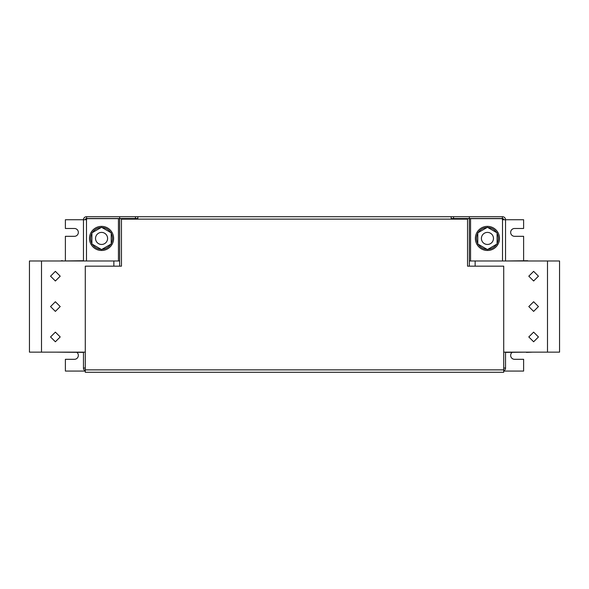 <?xml version="1.0" encoding="UTF-8"?>
<svg xmlns="http://www.w3.org/2000/svg" width="589" height="589" viewBox="0 0 589 589"><rect width="100%" height="100%" fill="white"/><g stroke="black" fill="none" stroke-linecap="round" stroke-linejoin="round"><path stroke-width="0.88" d="M55.373 332.13L50.551 336.96L55.373 341.775L60.203 336.945L55.373 332.13M50.551 336.96L55.373 341.775L60.203 336.945M55.373 301.745L50.551 306.574L55.373 311.39L60.203 306.56L55.373 301.745M50.551 306.574L55.373 311.39L60.203 306.56M55.373 271.352L50.551 276.182L55.373 280.997L60.203 276.167L55.373 271.352M50.551 276.182L55.373 280.997L60.203 276.167M528.797 276.167L533.627 280.997L538.449 276.182L533.627 271.352L528.797 276.167L533.627 280.997L538.449 276.182M528.797 336.945L533.627 341.775L538.449 336.96L533.627 332.13L528.797 336.945L533.627 341.775L538.449 336.96M528.797 306.56L533.627 311.39L538.449 306.574L533.627 301.745L528.797 306.56L533.627 311.39L538.449 306.574M484.21 233.34A6.03 6.03 0 0 1 492.529 235.195A6.03 6.03 0 0 1 490.674 243.515A6.03 6.03 0 0 1 482.347 241.659A6.03 6.03 0 0 1 484.21 233.34M496.424 232.235A10.911 10.911 0 0 0 487.847 227.523A10.911 10.911 0 0 1 491.756 228.407M496.682 232.626A10.911 10.911 0 0 0 492.529 228.775M497.087 243.529A10.911 10.911 0 0 0 497.087 233.325M487.847 249.331A10.911 10.911 0 0 0 496.682 244.229M478.194 244.229A10.911 10.911 0 0 0 487.037 249.331M480.565 248.33A12.06 12.06 0 0 0 497.344 245.304A12.06 12.06 0 0 0 494.318 228.517A12.06 12.06 0 0 0 477.532 231.551A12.06 12.06 0 0 0 480.565 248.33M98.326 243.515A6.03 6.03 0 0 1 96.471 235.195A6.03 6.03 0 0 1 104.79 233.34A6.03 6.03 0 0 1 106.653 241.659A6.03 6.03 0 0 1 98.326 243.515M92.318 232.626A10.911 10.911 0 0 1 101.153 227.523A10.911 10.911 0 0 0 92.576 232.235M110.806 244.229A10.911 10.911 0 0 1 101.963 249.331A10.911 10.911 0 0 0 110.548 244.619M101.153 249.331A10.911 10.911 0 0 1 92.318 244.229M91.913 243.529A10.911 10.911 0 0 1 91.913 233.325M94.682 228.517A12.06 12.06 0 0 0 91.656 245.304A12.06 12.06 0 0 0 108.435 248.33A12.06 12.06 0 0 0 111.468 231.551A12.06 12.06 0 0 0 94.682 228.517M505.531 352.148L505.531 368.059A3.011 3.011 0 0 1 503.72 370.82M503.72 368.059L505.531 368.059M118.441 260.979L119.648 260.979L119.648 218.652L118.441 218.652L118.441 260.979L83.469 260.979L83.469 219.734L65.386 219.734L65.386 228.48L74.428 228.48A3.917 3.917 0 0 1 78.344 232.397A3.917 3.917 0 0 1 74.428 236.314L65.386 236.314L65.386 260.736M118.441 218.652L86.605 218.652L86.605 219.734L83.469 219.734A3.011 3.011 0 0 1 86.487 216.723L502.513 216.723A3.011 3.011 0 0 1 505.531 219.734L505.531 260.979L527.715 260.736M76.931 352.384A3.917 3.917 0 0 1 74.428 359.312L65.386 359.312L65.386 371.07L85.28 371.07M523.614 260.736L523.614 236.314L514.572 236.314A3.917 3.917 0 0 1 510.656 232.397A3.917 3.917 0 0 1 514.572 228.48L523.614 228.48L523.614 219.734L502.395 219.734L502.395 218.652L469.352 218.652L469.352 266.162M503.72 371.07L523.614 371.07L523.614 359.312L514.572 359.312A3.917 3.917 0 0 1 512.069 352.384M451.145 218.526L502.513 218.526L502.513 260.979L527.715 260.979M86.487 260.979L86.487 218.526L137.855 218.526M502.395 216.723L502.395 218.526M86.605 216.723L86.605 218.526M135.448 218.526L135.448 216.723M119.648 216.723L119.648 218.526M453.552 218.526L453.552 216.723M469.352 216.723L469.352 218.526M85.28 219.734A1.207 1.207 0 0 1 86.487 218.526M85.28 370.82A3.011 3.011 0 0 1 83.469 368.059L83.469 352.148M502.513 218.526A1.207 1.207 0 0 1 503.72 219.734M83.469 368.059L85.28 368.059M451.145 219.13L451.145 216.723M137.855 216.723L137.855 219.13M478.452 244.619A10.911 10.911 0 0 0 478.938 245.267M469.352 260.979L502.513 260.979M113.861 266.162L113.861 260.986L119.648 260.986L119.648 266.162L119.648 218.652L137.738 218.652L137.738 219.13M469.352 218.652L451.262 218.652L451.262 219.13M503.72 369.87L503.72 372.277L85.28 372.277L85.28 369.87L503.72 369.87L503.72 266.162L467.541 266.162L467.541 219.13L121.459 219.13L121.459 266.162L85.28 266.162L85.28 369.87M83.469 260.736L61.285 260.979M83.469 260.979L62.611 260.979M83.469 352.384L56.581 352.148M85.28 352.148L29.45 352.148L29.45 260.986L113.861 260.986M41.51 352.148L41.51 260.986M62.611 260.736L61.285 260.736M505.531 352.384L526.389 352.148M469.352 260.986L559.55 260.986L559.55 352.148L503.72 352.148M475.139 260.986L475.139 266.162M547.49 260.986L547.49 352.148M526.389 352.384L532.419 352.148M101.558 227.288L111.211 232.854L111.211 243.993L101.558 249.567L91.913 243.993L91.913 232.854L101.558 227.288M101.963 227.523A10.911 10.911 0 0 1 110.806 232.626M111.211 233.325A10.911 10.911 0 0 1 111.211 243.529M487.442 227.288L477.789 232.854L477.789 243.993L487.442 249.567L497.087 243.993L497.087 232.854L487.442 227.288M487.037 227.523A10.911 10.911 0 0 0 478.194 232.626M477.789 233.325A10.911 10.911 0 0 0 477.789 243.529M470.559 260.979L470.559 218.652M122.667 219.13L122.667 218.652M466.333 218.652L466.333 219.13"/></g></svg>

